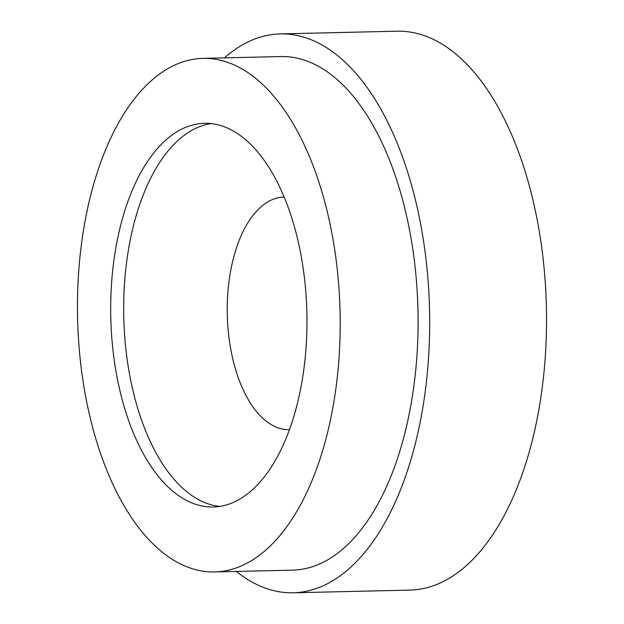 <?xml version="1.0" encoding="UTF-8"?>
<svg xmlns="http://www.w3.org/2000/svg" width="624" height="624" viewBox="0 0 624 624"><rect width="100%" height="100%" fill="white"/><g stroke="black" fill="none" stroke-linecap="round" stroke-linejoin="round"><path stroke-width="0.94" d="M200.842 505.744A191.888 98.069 88.7 0 1 110.698 305.269A191.888 98.069 88.7 0 1 204.391 123.318A191.888 98.069 88.7 0 1 306.875 312.889A191.888 98.069 88.7 0 1 213.268 506.992A191.888 98.069 88.7 0 1 200.842 505.744M198.136 570.266A256.862 131.274 -91.3 0 0 214.773 571.943A256.862 131.274 -91.3 0 0 340.072 312.117A256.862 131.274 -91.3 0 0 202.886 58.367A256.862 131.274 -91.3 0 0 77.477 301.922A256.862 131.274 -91.3 0 0 198.136 570.266M214.773 571.943L292.672 570.141A256.862 131.274 -91.3 0 0 417.971 310.315A256.862 131.274 -91.3 0 0 280.784 56.566L202.886 58.367M224.453 57.868A279.521 142.857 88.7 0 1 280.262 33.907A279.521 142.857 88.7 0 1 298.366 35.724A279.521 142.857 88.7 0 1 429.671 327.748A279.521 142.857 88.7 0 1 293.194 592.8A279.521 142.857 88.7 0 1 236.34 571.444M293.194 592.8L410.046 590.093A279.521 142.857 -91.3 0 0 546.523 325.042A279.521 142.857 -91.3 0 0 415.217 33.025A279.521 142.857 -91.3 0 0 397.114 31.2L280.262 33.907M210.889 123.591A191.888 98.069 -91.3 0 0 123.997 292.859A191.888 98.069 -91.3 0 0 213.821 505.44A191.888 98.069 -91.3 0 0 219.749 506.423M289.489 429.663A116.345 59.459 88.7 0 1 227.425 300.019A116.345 59.459 88.7 0 1 284.107 197.044"/></g></svg>
